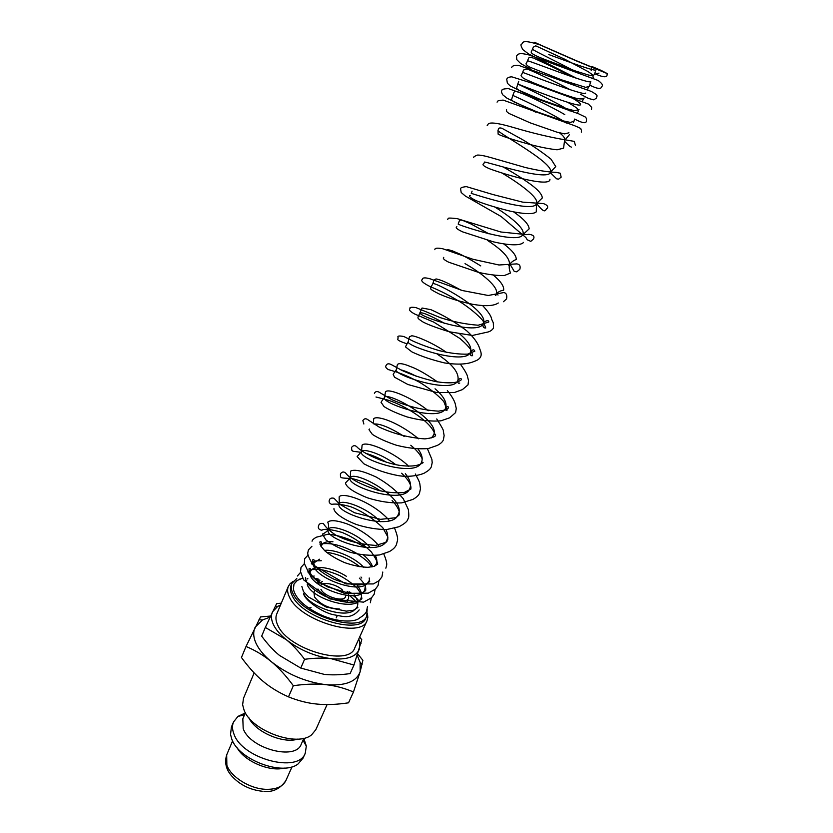 <?xml version="1.0" encoding="UTF-8"?>
<svg xmlns="http://www.w3.org/2000/svg" width="833" height="833" viewBox="0 0 833 833"><rect width="100%" height="100%" fill="white"/><g stroke="black" fill="none" stroke-linecap="round" stroke-linejoin="round"><path stroke-width="1.25" d="M594.429 68.181L591.867 66.484L601.124 70.399L607.34 73.627L575.645 60.601L540.107 44.93C534.64 42.431 530.152 40.255 542.356 45.815L575.53 60.351L594.804 68.327L591.867 66.484L591.617 67.077M357.638 603.092L357.107 603.165C355.587 600.937 352.765 598.177 348.642 594.897M318.612 582.933L316.467 582.808M367.488 606.58L366.52 611.287C365.874 613.338 363.604 615.525 359.71 617.836C355.254 622.605 336.917 622.449 320.372 614.608C304.472 606.82 295.476 598.333 293.372 589.16L293.997 584.068L296.912 580.622M297.027 580.539L302.681 578.144M254.159 672.918L243.496 698.262L242.622 704.718L244.017 709.976C251.222 730.78 297.329 747.545 311.677 734.748L315.811 729.708L327.109 704.541M245.391 712.767L242.819 718.837L243.194 728.615C249.973 748.732 295.819 760.821 301.223 744.223L303.91 738.215M245.308 712.954L237.988 716.38L233.521 721.972C232.063 725.512 232.188 729.489 233.906 733.925C241.997 758.832 298.599 773.722 305.274 753.167L306.315 746.087L303.826 738.392M233.521 721.972L231.407 727.001L230.543 734.498L231.751 739.006C238.509 759.811 282.939 776.366 298.141 763.892L303.035 758.155L305.274 753.167M281.294 603.154L276.639 603.602L265.31 627.436L286.26 639.671C292.352 644.555 298.453 651.104 304.586 659.299C314.645 657.955 323.485 657.758 331.107 658.674L353.973 665.026L361.793 639.744L359.658 637.047M280.513 605.018L277.764 606.351L272.537 611.818C270.819 615.493 271.141 619.814 273.505 624.781C275.962 629.769 280.211 634.736 286.26 639.671C299.651 650.011 314.603 656.352 331.107 658.674C346.997 660.111 356.462 656.789 359.502 648.709L359.658 641.962L358.763 639.036M270.017 617.191L262.53 619.939L255.19 627.187C252.982 631.737 253.253 637.078 255.991 643.222C258.855 649.386 263.926 655.509 271.204 661.589C287.406 674.334 305.565 682.029 325.682 684.653C345.018 686.142 356.514 681.821 360.158 671.679L362.886 660.33L357.794 654.009M270.548 616.045L260.552 616.93L246.027 646.47C255.481 650.469 263.874 655.509 271.204 661.589C278.545 667.608 285.927 675.646 293.341 685.715C305.628 683.987 316.405 683.643 325.682 684.653C335.001 685.632 344.258 688.068 353.473 691.984L360.158 671.679L360.116 662.37L357.295 655.509M314.572 590.92L313.926 592.419L314.52 596.938C320.341 604.508 328.629 608.527 339.385 608.985M322.329 581.621L317.706 583.829M352.088 593.7L349.496 591.867M318.112 578.956L314.676 578.425M296.798 578.466L291.904 583.433L291.071 585.412C289.853 588.39 290.269 591.878 292.321 595.887C302.306 618.253 360.731 635.444 365.885 617.94L366.77 615.983L367.155 609.319M291.904 583.433C290.686 586.401 291.102 589.889 293.164 593.877C303.181 616.212 361.637 633.434 366.77 615.983M357.961 599.552L356.326 598.094M356.201 597.979L353.254 595.595M350.464 593.575L347.101 591.378M320.007 580.205L315.759 579.372M307.835 578.56L307.138 578.55M300.598 578.945L299.661 579.102M293.226 581.267L290.134 583.631L288.333 586.401C287.041 589.535 287.468 593.2 289.613 597.407C300.047 621.001 361.605 639.098 367.041 620.627L367.832 617.42L367.457 613.546M367.041 620.627L354.754 647.939C348.985 667.077 287.843 649.49 277.826 625.344C275.754 621.043 275.39 617.274 276.733 614.015L288.333 586.401M309.938 607.403L311.073 607.684M320.476 585.828C322.048 581.09 336.449 584.006 342.748 590.274M303.483 593.388C304.701 600.77 323.798 613.046 333.564 614.723C342.425 616.097 350.672 619.991 359.2 609.881M591.513 67.348L591.211 70.493M594.554 74.335L599.01 73.096M345.768 595.324L345.539 596.73C343.79 602.478 324.558 596.813 320.976 589.441M317.935 588.993C322.392 598.219 346.476 605.32 348.652 598.136L348.329 594.137M353.473 691.984L348.527 702.823C336.792 704.572 326.297 704.989 317.029 704.072C307.762 703.208 298.256 700.803 288.489 696.867C278.649 692.515 270.111 687.277 262.895 681.165C255.637 675.094 248.494 667.202 241.455 657.497L246.027 646.47M288.489 696.867L293.341 685.715M353.973 665.026L350.099 673.605C340.405 674.959 331.753 675.209 324.141 674.355L300.765 668.076L279.524 655.456C273.495 650.531 267.539 644.086 261.677 636.131L265.31 627.436M300.765 668.076L304.586 659.299M236.957 747.513C244.069 761.06 269.486 772.118 284.251 768.068M248.88 717.775C255.158 731.853 283.293 744.088 297.87 739.069M303.722 593.637C308.106 605.768 343.113 618.773 353.994 610.454M354.983 609.735L357.159 606.903C358.575 603.415 357.576 599.385 354.16 594.804M314.187 576.04L311.219 576.603M307.252 584.683C311.927 599.052 356.597 612.338 360.96 598.365L360.96 598.365C362.386 594.804 361.262 590.659 357.576 585.943M346.351 576.29C331.961 566.971 312.969 564.67 310.615 571.292C303.42 584.016 359.169 606.466 364.771 589.785L365.333 585.87M361.772 578.029L360.97 577.03M319.591 559.203L314.301 562.619C307.169 575.145 363.094 597.657 368.613 581.153L369.592 581.746L369.206 577.998M363.594 567.211C354.337 557.038 334.502 548.999 324.391 550.415M372.59 566.794C371.341 562.962 368.332 559.058 363.573 555.101M332.95 541.762C326.828 541.273 323.089 542.398 321.725 545.146L321.413 546.969M374.361 566.315L376.349 563.754C377.307 561.473 376.953 558.714 375.277 555.476M370.269 547.656C357.669 532.464 330.087 523.551 328.389 529.465C322.683 538.482 380.546 558.381 386.887 540.065L386.887 540.065C388.178 537.025 387.855 533.526 385.918 529.58M380.306 521.739C367.093 507.162 340.739 498.592 339.25 503.913C333.804 512.264 392.166 532.287 398.257 514.492L398.257 514.492C407.035 497.572 352.869 469.146 350.287 477.955C345.112 485.618 403.984 505.766 409.815 488.513L409.815 488.513C411.44 484.327 409.951 479.392 405.338 473.696M395.821 464.699C381.462 453.548 362.532 447.998 361.501 451.569C356.618 458.525 416 478.798 421.55 462.107L421.55 462.107C423.008 458.473 421.842 454.131 418.062 449.091M404.203 436.43C389.896 427.506 379.817 423.383 373.965 424.049M431.494 437.877L433.493 435.263C441.511 420.082 386.096 390.896 384.482 397.497C380.192 402.964 440.626 423.487 445.624 407.983L445.624 407.983C447.3 402.724 443.781 396.331 435.055 388.792M416.948 376.589C410.263 373.101 404.88 370.852 400.798 369.842M437.585 381.93C426.007 373.944 417 368.832 410.554 366.603C403.432 363.584 399.049 362.886 397.393 364.521L396.258 369.79C392.291 374.465 453.267 395.123 457.952 380.244C459.285 372.757 452.361 364.052 437.2 354.129M446.373 352.328C433.493 343.134 415.438 335.668 411.679 335.814L409.43 336.803L408.232 341.613C404.588 345.476 466.116 366.27 470.499 352.047C471.978 347.351 468.448 341.374 459.92 334.137M444.884 323.537C430.515 315.624 422.352 312.104 420.405 312.958C417.104 315.988 479.183 336.917 483.255 323.371C490.137 310.813 432.952 280.534 432.785 283.824L433.972 280.023L436.034 278.951C440.22 279.503 448.529 283.22 460.961 290.123M495.364 295.455L496.229 294.195C499.717 287.635 481.745 272.995 465.033 263.655M508.828 265.456L509.421 264.519C510.16 258.397 502.788 250.317 487.326 240.279M488.992 233.865L471.061 223.994L462.94 220.506C460.628 219.787 459.389 220.037 459.202 221.266L458.202 224.035C456.005 224.358 519.802 245.693 522.843 234.333C525.644 229.033 510.681 216.747 494.937 207.105M472.103 191.132L471.239 193.36C469.427 192.715 533.828 214.185 536.504 203.616C539.649 198.025 519.105 183.177 501.924 173.014M549.957 179.282L549.759 180.324C546.531 186.196 509.952 176.2 490.085 168.974C483.754 166.34 481.661 164.58 483.817 163.695L484.504 162.133C483.109 160.498 548.104 182.104 550.415 172.348M498.009 130.354L498.269 129.761C498.321 128.001 499.592 127.532 502.049 128.334L522.614 139.684C533.693 146.358 543.178 152.876 551.071 159.228L555.757 166.579L550.509 172.139C554.726 163.143 496.041 131.895 498.009 130.364L498.134 134.155C501.945 136.175 512.441 139.58 529.632 144.39C540.263 147.17 549.426 148.972 557.121 149.794L563.587 148.139L564.566 140.527C565.347 138.517 563.649 135.956 559.474 132.832M566.346 123.065C553.081 113.6 511.826 94.816 512.847 95.462L513.878 92.64C514.398 91.245 515.887 91.026 518.355 91.994C524.998 94.202 551.196 106.52 564.774 114.59M569.97 110.945C555.236 101.314 516.647 83.654 517.72 83.987C515.877 83.279 580.695 109.04 580.549 104.583C580.684 103.365 576.8 100.522 568.866 96.066M570.199 89.735C554.945 81.332 528.132 68.9 526.81 68.983L523.551 70.034L522.624 72.44C520.917 71.367 585.963 97.201 585.661 93.088M575.749 85.83L570.98 83.185M527.56 60.83C526.008 59.382 591.253 85.278 590.805 81.519L589.337 86.247L585.714 87.371L561.369 79.781L529.403 66.973C526.269 65.078 525.342 63.704 526.623 62.871L528.424 58.622C528.913 57.092 530.402 56.873 532.901 57.956C533.151 57.696 556.965 68.795 571.979 76.761M577.623 72.721C559.557 62.912 531.464 49.636 532.526 49.137L531.693 50.99C531.09 52.135 528.768 53.208 543.605 59.008L575.978 71.169L588.983 75.178L593.231 75.543L594.523 74.408L595.262 71.877M548.77 54.551C568.502 61.881 596.261 71.982 595.98 69.878M262.27 791.256C249.962 789.851 239.842 784.821 231.886 776.158C226.087 769.765 224.358 762.684 226.68 754.896L226.868 765.215C230.887 776.877 249.577 788.632 265.435 789.299C275.962 789.642 282.772 786.758 285.854 780.625L292.05 766.766M596.241 74.366C603.592 77.427 607.205 77.542 607.07 74.731L607.34 73.627M576.707 78.344L528.518 53.885L522.822 49.605C520.937 46.148 520.479 44.388 521.448 44.316C523.582 43.035 520.344 38.651 540.107 44.93M589.691 85.101C597.292 88.985 601.353 89.412 601.853 86.361C603.363 85.455 602.134 83.498 598.188 80.499L529.382 55.04C519.428 52.552 518.293 53.676 516.512 56.03L516.772 59.612L520.667 63.527L530.486 69.014M580.414 94.212L588.619 98.502L593.835 99.856L596.667 97.919C595.782 95.889 600.416 96.566 591.357 91.453L518.761 65.411C514.544 65.047 512.16 65.797 511.608 67.66M591.524 109.404L591.669 107.342L588.41 104.073L529.83 82.488L511.806 76.844C509.015 76.938 507.328 77.729 506.735 79.229L507.38 83.227L510.14 85.841L532.922 97.409M574.957 119.213C582.569 123.242 586.38 123.784 586.401 120.827L586.557 118.807L585.609 117.161L578.685 113.819L508.526 88.652C503.642 88.715 501.435 89.402 501.893 90.724C501.247 91.047 501.466 92.348 502.549 94.639L507.005 98.221L535.64 112.143M581.319 132.166L581.465 130.135C579.83 128.49 583.704 129.427 574.145 125.533L503.142 100.095C496.551 100.626 497.842 101.23 497.082 102.136M575.405 145.348L574.291 141.381L566.555 140.048C551.009 137.549 533.068 133.301 512.732 127.293C483.4 118.827 489.065 125.512 487.17 125.658M550.301 172.618L556.652 178.845L558.599 179.168L561.15 177.148L560.286 173.233L556.038 172.337C548.478 172.15 538.243 170.536 525.311 167.495L490.876 157.604C484.567 155.792 480.068 154.948 477.382 155.084C474.602 156.188 473.394 156.989 473.748 157.489M536.567 203.481C546.24 215.83 545.074 209.083 547.146 208.385C548.499 206.626 547.281 205.033 543.48 203.596L522.718 202.148L492.907 194.526L466.282 186.602C459.941 187.487 461.274 187.925 460.576 188.768L461.19 192.506L465.335 196.026L501.091 216.497L525.894 237.561L527.258 239.81L530.798 241.362L533.391 239.081C534.89 236.499 533.401 234.896 528.913 234.281L526.602 234.646L500.862 231.991L457.202 218.642C450.507 217.913 447.519 217.892 448.227 218.59L447.623 219.506M509.692 263.592L514.284 271.485L516.824 271.829L519.865 269.246C520.698 265.987 519.625 264.207 516.668 263.894L498.967 264.988L472.946 259.271L442.823 248.786C437.263 247.724 434.618 248.036 434.888 249.702M503.434 301.723L506.568 298.891C507.235 295.09 506.308 292.977 503.788 292.55L488.232 295.486L462.419 290.54L430.328 278.888C425.069 277.399 422.425 277.576 422.373 279.399C420.446 280.596 422.904 282.939 429.766 286.406C437.783 289.894 445.009 292.737 461.034 302.431C470.291 308.554 477.601 314.635 482.963 320.674L485.754 328.004C483.338 328.15 482.505 326.609 483.255 323.371C482.994 321.694 489.356 319.122 488.732 322.048L478.152 325.224C465.522 324.266 452.954 321.746 440.438 317.685L415.917 307.585C411.231 306.961 409.284 307.294 410.075 308.585C408.503 309.741 410.096 311.573 414.855 314.093L433.701 322.09L459.983 338.521C465.335 343.175 468.989 346.986 470.947 349.954M408.232 341.613L405.452 346.872L411.877 351.88C420.769 356.149 431.713 359.846 444.676 362.959C457.692 364.896 467.552 364.365 474.248 361.366C477.528 360.345 479.662 358.784 480.662 356.691C481.557 354.941 481.287 352.411 479.839 349.1C478.246 343.456 473.862 337.344 466.699 330.774C455.703 322.433 443.781 315.405 430.932 309.678L422.05 308.023L418.072 316.915C417.979 318.185 417.083 318.164 423.029 322.007C428.381 324.797 437.117 328.046 449.226 331.753L472.394 335.47L486.639 332.294C489.658 331.826 491.949 330.399 493.5 328.035L493.323 322.85L491.657 319.278C491.439 316.467 488.461 311.927 482.734 305.68M406.952 343.852C393.624 339.198 399.017 339.51 397.976 337.292C397.31 335.886 399.267 335.637 403.849 336.522L413.053 341.114C420.665 344.57 429.526 347.777 439.637 350.735C450.247 353.265 459.587 354.4 467.636 354.129L474.82 351.162C473.935 349.131 472.498 349.433 470.499 352.047C469.989 354.9 470.687 356.108 472.592 355.66L471.426 350.755M396.258 369.79L393.176 374.309L394.488 377.182L407.847 384.482L436.242 392.437L454.318 392.551L462.357 389.646L468.021 384.867L468.552 380.629L467.657 377.287C467.552 375.162 465.231 370.935 460.711 364.594M374.392 393.27C375.6 391.125 377.557 391 380.264 392.895L391.822 399.653C407.045 406.296 422.56 410.128 438.377 411.148C444.905 410.273 448.227 409.138 448.352 407.722C448.341 406.108 447.436 406.192 445.624 407.983C445.332 410.148 445.842 410.846 447.154 410.075L443.802 401.579C437.335 394.55 429.172 388.063 419.301 382.128C410.45 377.443 402.568 373.986 395.654 371.757L388.324 369.581C385.929 368.092 385.179 366.728 386.085 365.51C387.053 363.386 389.126 363.261 392.301 365.135L401.995 370.435C412.002 375.017 423.383 378.765 436.117 381.67C449.445 383.701 457.869 383.045 461.399 379.692C461.263 377.901 460.118 378.088 457.952 380.244C457.577 382.774 458.171 383.711 459.743 383.045M381.004 402.224L384.075 406.608C389.48 410.065 397.185 413.522 407.191 416.969C419.957 420.373 431.223 421.654 440.98 420.811L449.664 417.812L455.599 412.585L456.265 408.493L455.266 403.953C455.287 404.172 454.631 399.496 447.342 390.562M369.415 429.016L368.988 429.672L372.351 434.389C378.13 438.158 386.096 441.75 396.248 445.186C408.285 448.269 418.999 449.383 428.401 448.508L437.367 445.395C440.636 443.677 442.646 441.834 443.385 439.834L444.135 435.586L443.343 431.213C443.989 430.973 441.792 426.892 436.731 418.947M428.235 410.721C413.824 398.809 388.865 387.668 385.492 391.802L384.482 397.497L381.535 401.444M363.854 423.997L362.876 420.571C364.26 418.333 366.135 418.197 368.519 420.165L379.213 427.1C393.801 433.868 409.055 437.804 424.965 438.897C431.848 438.012 435.388 436.815 435.586 435.295C435.742 433.858 435.045 433.847 433.493 435.263L433.493 435.263M408.597 466.23C395.602 453.09 366.364 440.282 362.105 445.103L361.501 451.569L357.128 456.599L363.813 463.762C374.86 469.531 386.72 473.55 399.392 475.82C414.022 477.767 424.934 473.238 425.09 472.603C428.61 470.655 430.703 468.667 431.359 466.657L432.202 462.607L431.879 459.368L427.402 448.675M418.53 438.793C399.163 422.664 377.38 415.042 373.736 418.655L373.288 423.601M361.46 452.392L352.984 451.236L351.807 450.236L351.557 447.436C353.171 445.363 354.889 445.114 356.711 446.696C362.022 452.663 382.472 462.669 399.496 465.355C411.304 466.897 419.166 465.907 423.112 462.388L421.55 462.107L422.716 463.075M333.981 508.619L333.866 508.828C334.522 513.201 343.342 519.407 356.607 524.571C367.009 527.851 377.057 529.507 386.741 529.528L398.945 526.758C404.703 523.718 407.681 521.125 407.899 518.99C408.899 518.397 409.045 515.231 408.337 509.515L403.266 498.728C396.227 490.46 387.147 483.213 376.058 476.986C362.865 470.905 354.369 468.969 350.578 471.166L350.287 477.955L345.424 482.984C346.403 487.295 353.713 492.23 367.363 497.801C379.567 501.643 391.031 503.33 401.756 502.861L412.845 499.446C416.792 497.176 419.02 495.041 419.53 493.032L420.457 488.815L419.832 483.827C419.343 482.328 420.009 482.515 415.313 474.008M350.183 478.402C340.249 478.09 341.176 477.705 340.478 476.559L340.416 473.873C342.082 471.593 343.873 471.395 345.82 473.259C350.047 478.954 360.96 484.671 378.557 490.429C388.22 492.615 396.81 493.292 404.338 492.438L410.898 489.033L409.815 488.513L410.846 489.013C411.523 484.983 408.462 479.725 401.641 473.227M377.557 563.087C376.443 559.953 374.361 556.246 371.331 551.956C363.126 543.824 353.494 537.347 342.405 532.537C331.045 529.278 324.193 528.518 321.84 530.236C318.747 529.653 317.685 528.06 318.675 525.477C319.299 523.686 320.872 523.03 323.412 523.52C325.297 526.873 329.327 530.683 335.501 534.942C346.601 540.867 359.991 544.355 375.662 545.407L386.096 542.304L387.23 540.95L386.887 540.065L387.741 539.763L387.845 536.983L382.753 527.685C372.747 518.188 362.043 511.191 350.662 506.703C342.363 504.402 336.001 503.611 331.586 504.34C329.358 503.361 328.65 501.872 329.462 499.873C329.983 498.249 331.503 497.718 334.033 498.28L339.802 504.277L354.483 512.732L380.504 519.344L395.665 517.741L398.934 515.211L398.257 514.492L399.194 514.565L399.122 511.223C398.028 507.911 395.696 504.35 392.124 500.529M379.119 546.24C371.612 535.963 353.234 525.644 344.977 523.197C336.074 520.261 330.337 519.917 327.754 522.145C328.619 524.134 328.827 526.581 328.389 529.465C326.869 531.558 324.88 533.089 322.444 534.068L325.942 539.961C332.044 544.699 340.281 548.853 350.651 552.404C361.012 554.976 370.623 555.83 379.494 554.965L389.365 551.592C393.197 549.374 395.55 547.021 396.446 544.543L397.466 540.534C398.028 538.555 397.081 534.474 394.634 528.278M389.563 520.729C372.976 501.778 342.707 491.595 339.156 496.822L339.281 503.84M385.846 568.189C386.429 565.399 388.313 564.941 383.794 553.945M312.042 541.2C312.333 539.93 313.812 538.587 316.488 537.17L328.056 534.203C339.989 535.338 352.484 539.794 365.552 547.562M382.784 572.032L381.93 576.905L378.911 580.757L373.382 583.933L345.924 583.943L312.823 564.795C305.701 552.04 308.075 553.841 308.345 549.978L311.917 546.281M378.932 580.736L378.047 585.568L375.412 589.129L368.259 593.158L344.362 593.367L318.321 582.09L309.282 573.916L304.337 563.493L304.67 558.704L308.137 554.986M375.1 589.4L374.184 594.189L371.539 597.782L363.563 602.155L329.889 598.937L303.608 579.862L300.536 571.625L301.005 567.388L304.378 563.66M371.289 598.011L370.341 602.759M297.371 576.02L300.651 572.281M357.159 606.903L357.878 607.496L353.442 610.266L346.289 611.151L326.172 607.049L308.429 596.938L303.462 591.576L301.858 586.463M305.419 577.685L305.513 579.799L307.471 583.402C311.563 587.994 317.425 592.284 325.068 596.251C333.231 599.645 341.218 601.718 349.006 602.457L357.034 601.728L361.793 598.906L360.96 598.365L361.866 598.646L361.147 594.002L357.315 588.358C352.567 583.61 346.705 579.362 339.749 575.613C332.554 572.406 325.672 570.324 319.101 569.376L312.208 569.574L307.898 571.792C308.325 573.198 309.23 573.031 310.615 571.292C310.667 568.627 310.126 567.814 309.001 568.845L309.241 571.376L311.48 575.082C315.384 579.268 320.788 583.215 327.681 586.911L349.86 593.513L359.325 593.398C362.636 592.732 364.771 591.69 365.739 590.264L364.771 589.785L365.718 590.212C365.833 587.296 365.979 584.985 359.367 578.133M321.278 560.744C313.093 560.817 315.874 561.203 313.614 561.567L311.355 563.223C311.906 564.774 312.885 564.576 314.301 562.619C314.416 559.849 313.843 558.964 312.583 559.974L312.823 562.452L315.218 566.346C319.789 571.042 326.109 575.364 334.168 579.299C342.717 582.621 350.88 584.527 358.679 585.005L365.791 584.079L369.717 581.58L368.613 581.153M320.944 546.271L321.725 545.146C321.861 542.064 321.215 541.034 319.799 542.044L320.799 546.011L324.818 550.821C330.128 555.257 336.771 559.203 344.747 562.66C353.015 565.524 360.741 567.075 367.936 567.325L374.319 566.336L377.776 564.014L376.349 563.754M495.854 295.403L496.229 294.195C497.832 292.029 500.31 290.696 503.653 290.207C504.204 286.375 500.81 281.377 493.459 275.213M480.776 265.904C461.732 254.18 459.514 254.034 452.371 250.848C448.279 249.556 446.457 249.359 446.894 250.254M443.739 257.366C442.469 258.324 444.124 259.938 448.706 262.208L478.309 272.318C488.502 274.64 497.155 275.713 504.288 275.556L510.556 273.026C509.317 270.34 508.942 267.508 509.421 264.519C511.524 261.999 513.794 260.323 516.262 259.511C516.408 255.564 512.264 250.389 503.809 243.975M522.624 234.916L529.142 228.877C528.986 224.598 523.811 218.933 513.628 211.884M470.249 195.484C468.219 195.89 470.041 197.556 475.716 200.482C483.65 203.825 495.166 207.375 510.254 211.155C522.791 213.852 532.943 214.737 536.275 211.874L536.504 203.616L542.314 197.942C542.075 193.964 537.077 188.643 527.32 182C518.147 175.524 506.558 168.818 503.267 167.017M564.566 140.527L569.491 134.582M573.375 122.711L573.562 121.899M577.092 113.298L578.289 111.476L577.8 109.165C576.134 107.915 579.664 109.519 567.762 102.324M518.699 81.374L516.45 88.329L518.949 90.276L539.971 99.304L566.013 108.54L574.374 110.664L579.06 109.685M582.288 101.678L583.371 98.908M587.515 89.995L588.275 87.278M592.763 78.229L593.252 77.344L592.544 74.793L588.192 71.659L564.941 59.32L535.723 45.825L533.318 47.158L532.526 49.137M296.954 580.861L293.997 584.068M244.517 714.839L237.988 716.38M226.68 754.896L232.594 740.912M263.926 791.34C272.87 792.37 280.18 788.799 285.854 780.625M292.091 583.027L290.134 583.631M564.347 141.048C570.48 147.316 569.959 146.348 571.459 147.149M496.812 293.195L498.03 295.069M498.29 302.983C493.854 306.044 485.243 306.471 472.467 304.274C453.037 299.942 445.353 296.569 439.241 294.007C427.423 288.051 431.463 289.072 430.807 287.427L432.785 283.824M375.985 397.008L383.68 398.955M385.46 399.434C400.059 403.037 428.016 419.02 434.076 432.212M410.794 445.259C416.438 449.945 420.238 454.454 422.196 458.796M365.593 453.319C372.007 455.016 379.057 458.035 386.731 462.409M351.942 478.683C352.442 478.267 369.571 483.14 380.264 490.856M306.148 580.945L306.961 579.914M359.908 566.784C349.35 558.714 338.208 553.893 326.494 552.31M371.778 566.95L369.446 563.795C368.415 562.067 364.208 558.631 356.836 553.476C343.8 546.042 332.429 542.793 322.735 543.741M321.996 543.876L320.049 544.501M456.88 226.732C455.057 227.513 457.015 229.242 462.763 231.918L493.563 241.882C507.672 245.1 519.334 246.006 523.186 242.799L523.301 242.361M506.579 109.758L506.506 111.414L508.838 113.392L530.288 122.888L556.819 132.114L564.68 133.894L568.949 132.78M512.701 95.785L511.493 99.95L514.096 101.99L536.587 111.705L563.4 120.941L570.418 122.42L573.979 121.274L574.52 119.088M522.624 72.44L521.562 74.741C520.469 75.272 521.177 76.501 523.686 78.406C532.62 82.977 558.599 92.807 570.522 96.586C577.925 99.148 582.475 99.616 584.183 98.002M336.251 617.867L337.25 615.587M366.947 615.577L367.832 617.42M346.809 602.332L347.392 600.999M262.53 619.939L258.969 619.783M360.116 662.37L362.126 664.338M277.764 606.351L275.244 606.278M359.658 641.962L361.033 643.347M302.993 740.266L306.315 746.087"/></g></svg>
